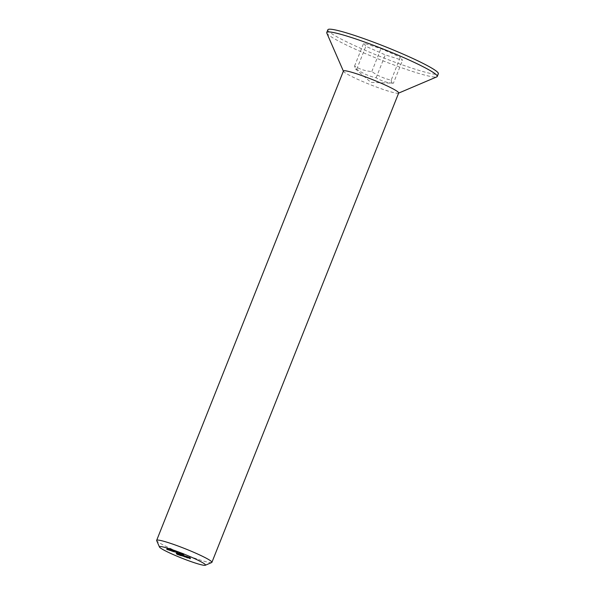 <?xml version="1.0" encoding="UTF-8"?>
<svg xmlns="http://www.w3.org/2000/svg" width="595" height="595" viewBox="0 0 595 595"><rect width="100%" height="100%" fill="white"/><g stroke="black" fill="none" stroke-linecap="round" stroke-linejoin="round"><path stroke-width="0.45" stroke-dasharray="2.98 2.23" d="M391.22 80.124C391.406 82.526 392.127 83.568 393.392 83.248C387.092 82.787 381.35 80.965 376.152 77.796C369.138 76.294 362.667 73.43 356.74 69.213L355.483 68.953L354.561 66.082C359.752 69.258 365.501 71.08 371.801 71.541C377.728 75.758 384.206 78.622 391.22 80.124L400.338 57.209L402.518 60.333L385.277 54.881L365.858 46.298L363.679 43.167L380.919 48.626L400.338 57.209M355.483 68.96L370.908 82.37L393.392 83.248L402.518 60.333M327.86 29.772A59.455 5.511 -158.3 0 0 381.06 56.867A59.455 5.511 -158.3 0 0 438.337 73.735M326.811 33.089A59.455 5.511 -158.3 0 0 379.967 59.619A59.455 5.511 -158.3 0 0 436.812 76.867M343.441 71.013A29.728 2.752 -158.3 0 0 343.464 71.296A29.728 2.752 -158.3 0 0 370.038 84.564A29.728 2.752 -158.3 0 0 398.464 93.184A29.728 2.752 -158.3 0 0 398.68 92.991M211.686 562.528A29.728 2.752 21.7 0 1 183.267 553.908A29.728 2.752 21.7 0 1 156.686 540.647M371.801 71.541L380.919 48.626M354.561 66.082L363.679 43.167M356.74 69.213L365.858 46.298M376.152 77.796L385.277 54.881M189.217 557.039L190.645 557.812L189.039 556.98L188.853 557.954M190.645 557.812L190.281 558.727M189.686 557.508L189.329 558.393M189.537 557.426L189.173 558.348M190.326 557.679L189.969 558.564M189.887 557.441L189.53 558.326M189.098 557.188L188.741 558.08M188.95 557.113L188.585 558.028M189.738 557.359L189.388 558.244M189.039 556.98L188.675 557.902M168.98 549.2L167.128 548.397L168.98 549.2L168.616 550.115M168.169 548.94L167.812 549.832M168.021 548.865L167.656 549.78M168.69 549.073L168.348 549.951M168.422 548.902L168.073 549.787L168.467 548.873M168.221 548.85L167.864 549.735M166.95 549.259L167.314 548.345L166.801 549.215M168.318 548.754L167.954 549.668M168.147 548.694L167.79 549.587M166.95 549.371L167.314 548.456L167.098 549.311M168.102 548.776L167.738 549.698M170.497 549.683L168.645 548.88L170.497 549.683L170.133 550.598M169.687 549.423L169.337 550.308M169.538 549.341L169.173 550.263M170.215 549.557L169.865 550.427M169.939 549.386L169.59 550.271M169.739 549.326L169.389 550.211M168.467 549.743L168.831 548.821L168.326 549.698M169.843 549.23L169.478 550.152M169.664 549.178L169.307 550.07M168.467 549.854L168.831 548.94L168.616 549.787M169.627 549.259L169.255 550.174M169.984 549.356L169.62 550.271M170.884 549.587L170.125 549.349L170.884 549.587L170.52 550.509M171.033 549.668L170.668 550.583M170.274 549.43L169.917 550.316M170.125 549.349L169.761 550.263M180.94 554.659L179.72 554.034L181.765 554.8L180.754 554.547L180.575 555.574M180.768 554.6L180.411 555.485M179.72 554.034L179.355 554.949M179.898 554.086L179.534 555.009M180.077 554.19L179.712 555.105M180.471 554.265L180.107 555.18M181.192 555.737L181.765 554.8L181.401 555.715M180.754 554.547L180.389 555.447M180.24 555.224L180.419 554.369L181.587 554.741L180.419 554.369L180.054 555.291M181.051 555.7L181.416 554.778L181.237 555.633M179.318 553.908L178.054 553.506L179.772 554.198L179.14 553.848L178.954 554.823M180.359 554.473L179.995 555.388M180.181 554.414L179.831 555.299M179.995 554.309L179.645 555.195M179.653 554.25L179.296 555.142M178.054 553.506L177.689 554.421M178.225 553.558L177.86 554.481M178.976 553.96L178.612 554.882M179.422 555.076L179.556 554.19L179.192 555.105M179.14 553.848L178.775 554.763M177.645 553.38L176.38 552.978L178.098 553.67L177.466 553.32L177.28 554.295M178.686 553.945L178.321 554.86M178.515 553.886L178.158 554.771M178.321 553.781L177.972 554.666M177.979 553.722L177.63 554.614M176.38 552.978L176.016 553.893M176.559 553.03L176.194 553.945M177.303 553.432L176.938 554.347M177.749 554.547L177.883 553.662L177.518 554.577M177.466 553.32L177.102 554.235M184.472 554.101L182.628 553.305L184.472 554.101L184.108 555.023M183.662 553.848L183.312 554.733M183.52 553.766L183.156 554.681M184.19 553.982L183.84 554.852M183.922 553.811L183.572 554.689M183.714 553.752L183.364 554.637M182.449 554.161L182.814 553.246L182.301 554.116M183.818 553.655L183.453 554.57M183.639 553.603L183.29 554.495M182.442 554.28L182.806 553.357L182.598 554.213M183.602 553.685L183.238 554.6M183.967 553.781L183.602 554.696M183.751 555.306L181.594 554.629L184.011 555.492L183.572 555.254L183.386 556.221M184.792 555.871L184.428 556.794M184.614 555.819L184.264 556.704M184.435 555.723L184.041 556.585M184.138 555.671L183.781 556.556M182.791 556.243L183.148 555.358L183.074 556.273M181.594 554.629L181.23 555.544M181.773 554.681L181.408 555.596M182.635 556.042L183.052 555.299L182.687 556.213M182.583 554.942L182.219 555.856M182.762 554.994L182.397 555.909M183.662 556.377L184.041 555.611L183.677 556.526M183.572 555.254L183.208 556.169M185.796 556.288L184.153 555.433L186.198 556.199L185.171 555.946L185.796 556.288L185.432 557.203M185.618 556.228L185.268 557.113M184.153 555.433L183.788 556.355M184.331 555.492L183.967 556.407M184.51 555.589L184.145 556.504M184.904 555.671L184.539 556.585M185.625 557.143L186.198 556.199L185.833 557.121M185.171 555.946L184.814 556.846M184.666 556.63L184.852 555.775L186.019 556.147L184.852 555.775L184.487 556.689M185.484 557.098L185.848 556.184L185.662 557.032M186.205 556.087L187.67 556.883L186.027 556.028L185.841 557.002M187.67 556.883L187.306 557.798M187.492 556.823L187.142 557.708M186.027 556.028L185.662 556.942M186.733 557.344L187.41 556.489L186.882 556.362L188.704 557.069L187.031 556.459L188.317 556.868L187.41 556.489L187.053 557.381M187.098 556.444L186.756 557.292M186.897 557.329L187.261 556.414L186.525 557.24M188.518 556.935L188.154 557.85M188.704 557.069L188.34 557.991M188.332 557.002L187.983 557.887M187.544 556.704L187.187 557.604M187.031 556.459L186.666 557.374M188.317 556.868L187.968 557.753M188.132 557.842L188.429 556.927L187.336 556.585L188.474 556.994L188.079 557.812M187.336 556.585L186.979 557.47M188.489 556.987L188.109 557.909M188.198 556.927L187.834 557.842M181.438 554.012L181.81 553.186L181.252 552.755L182.955 553.551L181.81 553.186L181.475 554.027M180.516 553.595L180.88 552.673L180.702 553.618M180.887 552.673L180.523 553.588M181.252 552.755L180.887 553.67M182.025 554.138L182.36 553.201L181.996 554.124M182.39 554.451L182.955 553.551L182.591 554.466M181.044 553.722L181.207 552.837L182.182 553.149L181.207 552.837L180.843 553.759M181.624 554.071L181.988 553.157L181.825 554.034M181.787 554.124L182.144 553.238L182.777 553.491L181.996 553.246L181.661 554.086M182.241 554.406L182.606 553.484L182.42 554.384M180.917 553.938L181.46 553.075L179.742 552.279L181.088 553.008L180.724 553.923M180.887 553.967L181.46 553.075L181.096 553.99M179.876 553.514L180.226 552.621L179.958 553.543M179.891 552.487L179.534 553.38M179.378 553.194L179.742 552.279L179.192 553.134M180.821 552.71L180.456 553.633M180.649 552.658L180.292 553.551M180.292 552.502L179.935 553.395M179.318 553.276L179.683 552.361L179.534 553.246M180.597 552.718L180.233 553.633M180.136 553.603L180.739 552.792L180.374 553.714M179.898 552.621L179.534 553.536M179.928 552.666L179.564 553.581M179.229 553.439L179.593 552.524L178.314 551.833L179.593 552.524L179.214 553.432M178.136 551.773L177.771 552.688M178.314 551.833L177.95 552.748M178.396 552.182L176.551 551.379L178.396 552.182L178.031 553.097M177.585 551.922L177.236 552.814M177.444 551.848L177.079 552.762M178.113 552.056L177.764 552.926M177.846 551.885L177.496 552.77M177.637 551.825L177.288 552.718M176.373 552.242L176.737 551.327L176.224 552.197M177.741 551.736L177.377 552.651M177.563 551.677L177.206 552.569M176.365 552.353L176.73 551.439L176.514 552.286M177.526 551.758L177.161 552.673M177.883 551.855L177.518 552.777M176.358 551.32L175.599 551.082L176.358 551.32L175.994 552.234M176.507 551.401L176.135 552.316M175.741 551.156L175.391 552.048M175.599 551.082L175.235 551.996M175.339 552.145L175.882 551.282L173.628 550.345L175.577 551.26L175.213 552.182M175.361 552.22L175.882 551.282L175.518 552.205M174.216 551.684L174.58 550.769L174.409 551.632M174.692 550.717L174.342 551.602M173.77 550.427L173.42 551.312M173.628 550.345L173.264 551.268M174.967 550.769L174.603 551.691M174.491 551.885L174.856 550.97L174.476 551.647M173.777 550.472L172.334 549.936L173.777 550.472L173.413 551.387M173.837 550.747L173.472 551.662M173.8 550.732L173.457 551.595M172.81 550.197L172.461 551.082L172.84 550.174M172.58 550.122L172.23 551.015M172.438 550.048L172.074 550.963M172.662 550.115L172.312 551M172.334 549.936L171.97 550.858M172.513 549.996L172.148 550.911M173.576 550.442L172.989 550.256L173.576 550.442L173.227 551.327M172.989 550.256L172.632 551.141M173.606 550.591L173.309 551.349M170.951 550.658L171.234 549.579L172.736 550.397L171.234 549.579L170.869 550.501L171.196 549.661L172.58 550.316L171.196 549.661L171.018 550.546M172.386 551.275L172.647 550.197L172.282 551.111M172.215 551.23L172.58 550.316L172.111 551.029M171.479 549.832L171.115 550.747M178.582 553.796L178.232 554.674M178.716 553.826L178.351 554.741M179.519 554.057L179.162 554.934M176.916 553.268L176.559 554.146M177.05 553.298L176.685 554.213M177.846 553.529L177.496 554.406M182.159 554.934L181.81 555.819M182.338 554.986L181.973 555.909M183.29 555.284L182.925 556.199M166.593 549.185L166.957 548.27M166.831 549.282L167.195 548.367M168.11 549.668L168.474 548.746M168.348 549.765L168.712 548.85M181.572 555.842L181.936 554.927M179.921 555.187L180.285 554.272M181.356 555.76L181.72 554.837M179.445 555.157L179.809 554.243M177.771 554.629L178.143 553.707M182.085 554.086L182.449 553.172M182.323 554.19L182.687 553.276M183.067 556.325L183.431 555.41M182.91 556.258L183.275 555.343M183.892 556.57L184.264 555.656M186.004 557.247L186.369 556.325M184.346 556.593L184.718 555.671M185.781 557.158L186.146 556.243M186.503 557.255L186.867 556.332M181.349 554.027L181.713 553.112M182.122 554.213L182.487 553.298M182.695 554.547L183.059 553.625M181.564 554.109L181.929 553.194M182.472 554.451L182.836 553.536M180.754 553.692L181.118 552.77M181.906 554.131L182.271 553.216M180.94 553.967L181.304 553.053M181.178 554.064L181.542 553.149M179.816 553.536L180.181 552.621M179.013 553.119L179.378 552.197M179.236 553.209L179.601 552.294M180.047 553.633L180.411 552.718M176.008 552.167L176.373 551.253M176.246 552.264L176.611 551.349M175.451 552.227L175.815 551.312M175.674 552.324L176.046 551.401M174.179 551.714L174.543 550.799M174.38 551.796L174.752 550.881M172.669 551.372L173.033 550.457M170.564 550.442L170.929 549.527M172.431 551.275L172.795 550.353M170.795 550.539L171.159 549.624"/><path stroke-width="0.89" d="M172.476 551.089L173.472 551.662L172.446 551.111M187.953 557.783L186.518 557.277L187.968 557.753M186.525 557.24L186.897 557.329M183.208 556.169L181.23 555.544L183.208 556.169M183.602 554.696L182.263 554.22L183.602 554.696M177.102 554.235L178.321 554.86L177.102 554.235M178.775 554.763L179.995 555.388L178.775 554.763M180.389 555.447L181.401 555.715L180.404 555.514M168.965 548.612A24.774 2.298 -158.3 0 0 159.467 547.013A24.774 2.298 -158.3 0 0 181.609 558.065A24.774 2.298 -158.3 0 0 205.297 565.25A24.774 2.298 -158.3 0 0 194.253 558.452A24.774 2.298 -158.3 0 0 168.965 548.612M188.675 557.902L190.281 558.727L188.675 557.902M168.102 549.795L166.764 549.311L168.058 549.825M169.62 550.271L168.281 549.795L169.62 550.271M169.761 550.263L170.668 550.583L169.761 550.263M184.807 556.868L183.788 556.355L184.814 556.846M185.662 556.942L187.306 557.798L185.662 556.942M182.39 554.451L180.523 553.588L182.591 554.466M180.107 553.677L179.378 553.194L180.374 553.714M179.229 553.439L177.771 552.688L179.229 553.439M177.518 552.777L176.187 552.294L177.518 552.777M175.235 551.996L176.135 552.316L175.235 551.996M174.491 551.885L173.264 551.268L174.476 551.647M170.951 550.658L172.282 551.111L170.847 550.531M398.628 93.11L436.812 76.867A59.455 5.511 -158.3 0 0 437.243 76.487L438.337 73.735A59.455 5.511 -158.3 0 0 409.152 56.793A59.455 5.511 -158.3 0 0 350.708 34.19A59.455 5.511 -158.3 0 0 327.86 29.772L326.767 32.517A59.455 5.511 -158.3 0 0 326.811 33.089L343.389 71.132M437.243 76.487A59.455 5.511 -158.3 0 0 408.058 59.537A59.455 5.511 -158.3 0 0 349.615 36.935A59.455 5.511 -158.3 0 0 326.767 32.517M211.902 562.342L398.68 92.991A29.728 2.752 -158.3 0 0 384.087 84.52A29.728 2.752 -158.3 0 0 354.865 73.222A29.728 2.752 -158.3 0 0 343.441 71.013L156.663 540.357A29.728 2.752 21.7 0 1 168.088 542.566A29.728 2.752 21.7 0 1 197.309 553.871A29.728 2.752 21.7 0 1 211.902 562.342A29.728 2.752 21.7 0 1 211.686 562.528L205.297 565.25M159.467 547.013L156.686 540.647A29.728 2.752 21.7 0 1 156.663 540.357M180.054 555.291L181.222 555.656L180.24 555.224M184.487 556.689L185.655 557.061L184.666 556.63M188.109 557.909L186.971 557.5L188.079 557.812M181.631 554.161L182.412 554.406L181.787 554.124M180.843 553.759L181.817 554.064L181.044 553.722M173.212 551.357L172.624 551.171L173.212 551.357M172.215 551.23L170.832 550.576L172.104 551.059"/></g></svg>
